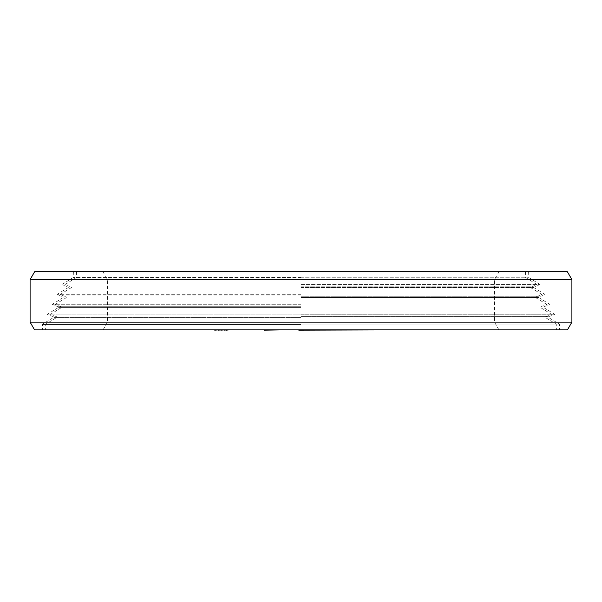 <?xml version="1.0" encoding="UTF-8"?>
<svg xmlns="http://www.w3.org/2000/svg" width="602" height="602" viewBox="0 0 602 602"><rect width="100%" height="100%" fill="white"/><g stroke="black" fill="none" stroke-linecap="round" stroke-linejoin="round"><path stroke-width="0.45" stroke-dasharray="3.01 2.26" d="M264.286 329.888L257.671 329.888L264.286 329.888M34.57 329.888L567.43 329.888M222.394 329.888L213.078 329.888L229.008 330.159M247.633 329.888L281.736 330.159M252.103 329.888L260.809 329.888L252.103 330.159M235.713 329.888L247.633 330.159M280.05 329.888L268.108 329.888L280.05 330.159M294.709 329.888L282.233 329.888L297.027 330.159M323.771 329.888L313.491 329.888L323.771 330.159M301.15 329.888L388.922 330.159M333.109 329.888L339.724 329.888L328.459 329.888L333.109 330.159M340.025 329.888L341.748 329.888L340.025 329.888M355.157 329.888L344.811 329.888L355.157 330.159M368.281 329.888L358.468 329.888L368.281 330.159M378.5 329.888L388.922 329.888L370.787 329.888L378.5 330.159M271.216 329.888L281.736 329.888L271.216 330.159M294.009 329.888L284.144 330.159L294.709 330.159M302.294 329.888L298.788 329.888L302.294 330.159M330.174 329.888L319.369 329.888L330.174 330.159M311.723 329.888L305.026 329.888L311.723 329.888M347.738 329.888L351.929 329.888L345.954 329.888L351.929 330.159L347.738 330.159M343.817 329.888L331.627 329.888L343.817 330.159M361.915 329.888L351.267 329.888L361.915 330.159M316.253 329.888L323.424 329.888L316.253 330.159M364.029 329.888L369.523 330.159L353.065 330.159L364.029 329.888M272.413 329.888L280.239 329.888L272.413 330.159M312.077 329.888L307.088 329.888L312.077 330.159M34.57 271.841L567.43 271.841M571.9 279.576L30.1 279.576M30.1 322.153L571.9 322.153M220.189 329.888L222.394 330.159M213.078 330.159L220.189 330.159M220.144 329.888L218.594 330.159L220.144 330.159M226.758 329.888L224.651 330.159L226.758 330.159M229.55 330.159L235.713 330.159M235.931 330.159L235.201 330.159L235.931 329.888M242.704 330.159L241.41 330.159L242.704 329.888M282.233 330.159L294.009 330.159M298.788 330.159L301.15 330.159M242.057 330.159L248.679 330.159L242.057 329.888M339.438 330.159L343.215 330.159L339.438 329.888M301 324.478L42.426 324.478L301 324.478M301 324.154L559.393 324.154L301 324.154M301 317.359L53.691 317.359L301 317.359M301 316.66L548.407 316.66L301 316.66M301 314.906L47.581 314.906L301 314.906M301 314.206L554.517 314.206L301 314.206M301 307.419L58.567 307.419L301 307.419M301 306.711L58.469 306.711L301 306.711M301 304.958L52.457 304.958L301 304.958M301 304.258L52.359 304.258L301 304.258M301 297.471L538.557 297.471L301 297.471M301 296.771L538.655 296.771L301 296.771M301 295.018L57.333 295.018L301 295.018M301 294.31L57.243 294.31L301 294.31M301 287.523L533.681 287.523L301 287.523M301 286.823L533.771 286.823L301 286.823M301 285.07L539.791 285.07L301 285.07M301 284.37L539.881 284.37L301 284.37M301 277.575L73.196 277.575L301 277.575M301 277.251L528.616 277.251L301 277.251M525.463 271.841L525.644 277.575L536.728 284.37L536.63 285.07L530.618 286.823L530.52 287.523L541.604 294.31L541.507 295.018L535.494 296.771L535.404 297.471L546.481 304.258L546.383 304.958L540.37 306.711L540.28 307.419L551.357 314.206L551.266 314.906L545.246 316.66L545.156 317.359L556.233 324.154L556.421 329.888M76.537 271.841L76.356 277.575L65.272 284.37L65.37 285.07L71.382 286.823L71.48 287.523L60.396 294.31L60.493 295.018L66.506 296.771L66.596 297.471L55.519 304.258L55.617 304.958L61.63 306.711L61.72 307.419L50.643 314.206L50.734 314.906L56.754 316.66L56.844 317.359L45.767 324.154L45.579 329.888M498.968 329.888L494.498 322.153L494.498 279.576L498.968 271.841M103.032 329.888L107.502 322.153L107.502 279.576L103.032 271.841M528.616 271.841L528.804 277.575L539.881 284.37L539.791 285.07L533.771 286.823L533.681 287.523L544.757 294.31L544.667 295.018L538.655 296.771L538.557 297.471L549.641 304.258L549.543 304.958L543.531 306.711L543.433 307.419L554.517 314.206L554.419 314.906L548.407 316.66L548.309 317.359L559.393 324.154L559.574 329.888M73.384 271.841L73.196 277.575L62.119 284.37L62.209 285.07L68.229 286.823L68.319 287.523L57.243 294.31L57.333 295.018L63.345 296.771L63.443 297.471L52.359 304.258L52.457 304.958L58.469 306.711L58.567 307.419L47.483 314.206L47.581 314.906L53.593 316.66L53.691 317.359L42.607 324.154L42.426 329.888"/><path stroke-width="0.9" d="M264.286 329.888L229.55 329.888M213.078 329.888L214.733 329.888M218.594 329.888L214.733 330.159M220.799 329.888L218.594 330.159M224.651 329.888L220.799 330.159M226.307 329.888L224.651 330.159M229.008 329.888L226.307 330.159M281.736 329.888L264.286 330.159M297.027 329.888L282.233 329.888M388.922 329.888L298.795 330.159M571.9 322.153L567.43 329.888L34.57 329.888L30.1 322.153L571.9 322.153L571.9 279.576L30.1 279.576L30.1 322.153M571.9 279.576L567.43 271.841L34.57 271.841L30.1 279.576"/></g></svg>
